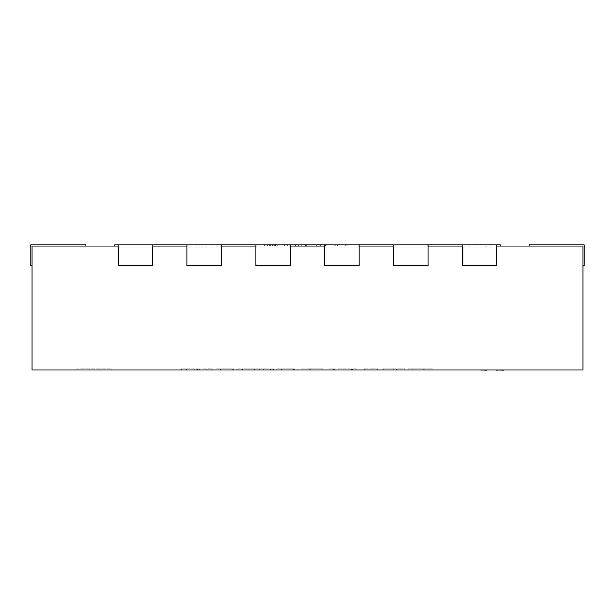 <?xml version="1.0" encoding="UTF-8"?>
<svg xmlns="http://www.w3.org/2000/svg" width="615" height="615" viewBox="0 0 615 615"><rect width="100%" height="100%" fill="white"/><g stroke="black" fill="none" stroke-linecap="round" stroke-linejoin="round"><path stroke-width="0.46" stroke-dasharray="3.08 2.31" d="M111.3 368.7L76.875 368.7L111.3 368.7L111.3 370.076L76.875 370.076L111.3 370.076M76.875 368.7L76.875 370.076M500.264 246.161L114.736 246.161L500.264 246.161L500.264 244.785L114.736 244.785L114.736 246.161M529.177 246.161L529.177 244.785L529.177 246.161L529.177 244.785L529.177 246.161L529.177 244.785L529.177 246.161L529.177 244.785L529.177 246.161L529.177 244.785L529.177 246.161L582.874 246.161L529.177 246.161L582.874 246.161L529.177 246.161L582.874 246.161L529.177 246.161L582.874 246.161L529.177 246.161L582.874 246.161L529.177 246.161L582.874 246.161L529.177 246.161L529.177 244.785L584.25 244.785L529.177 244.785L584.25 244.785L529.177 244.785L584.25 244.785L529.177 244.785L584.25 244.785L529.177 244.785L584.25 244.785L529.177 244.785L584.25 244.785L584.25 265.434L582.874 265.434L582.874 246.161L582.874 265.434L582.874 246.161L582.874 265.434L582.874 246.161L582.874 265.434L582.874 246.161L582.874 265.434L582.874 246.161L582.874 265.434L582.874 246.161L582.874 265.434L584.25 265.434L584.25 244.785L584.25 265.434L582.874 265.434L584.25 265.434L584.25 244.785L584.25 265.434L582.874 265.434L584.25 265.434L584.25 244.785L584.25 265.434L582.874 265.434L584.25 265.434L584.25 244.785L584.25 265.434L582.874 265.434L584.25 265.434L584.25 244.785L584.25 265.434L582.874 265.434M496.82 246.161L582.874 246.161L582.874 370.076L32.126 370.076L32.126 246.161L496.82 246.161L462.395 246.161L462.395 265.434L496.82 265.434L496.82 246.161L496.82 265.434L462.395 265.434L462.395 244.785L496.82 244.785L462.395 244.785L496.82 244.785L462.395 244.785L462.395 265.434L496.82 265.434L496.82 244.785M427.979 246.161L393.554 246.161L393.554 265.434L427.979 265.434L427.979 246.161L427.979 265.434L393.554 265.434L393.554 244.785L427.979 244.785L393.554 244.785L427.979 244.785L393.554 244.785L393.554 265.434L427.979 265.434L427.979 244.785M359.129 246.161L324.712 246.161L324.712 265.434L359.129 265.434L359.129 246.161L359.129 265.434L324.712 265.434L324.712 244.785L359.129 244.785L324.712 244.785L359.129 244.785L324.712 244.785L324.712 265.434L359.129 265.434L359.129 244.785M290.288 246.161L255.871 246.161L255.871 265.434L290.288 265.434L290.288 246.161L290.288 265.434L255.871 265.434L255.871 244.785L290.288 244.785L255.871 244.785L290.288 244.785L255.871 244.785L255.871 265.434L290.288 265.434L290.288 244.785M221.446 246.161L187.022 246.161L187.022 265.434L221.446 265.434L221.446 246.161L221.446 265.434L187.022 265.434L187.022 244.785L221.446 244.785L187.022 244.785L221.446 244.785L187.022 244.785L187.022 265.434L221.446 265.434L221.446 244.785M152.605 246.161L118.18 246.161L118.18 265.434L152.605 265.434L152.605 246.161L152.605 265.434L118.18 265.434L118.18 244.785L152.605 244.785L118.18 244.785L152.605 244.785L118.18 244.785L118.18 265.434L152.605 265.434L152.605 244.785M32.126 246.161L85.823 246.161L32.126 246.161L85.823 246.161L32.126 246.161L85.823 246.161L32.126 246.161L85.823 246.161L32.126 246.161L85.823 246.161L32.126 246.161L85.823 246.161L32.126 246.161L32.126 265.434L32.126 246.161M345.276 244.785L337.474 244.785L348.052 244.785L345.276 244.785L345.276 246.161L337.474 246.161L348.052 246.161L345.276 246.161L345.276 244.785M325.643 244.785L335.705 244.785L320.346 244.785L332.938 244.785L325.643 244.785L325.643 246.161L320.346 246.161L332.938 246.161L325.643 246.161M313.542 244.785L305.232 244.785L316.318 244.785L305.74 244.785L313.542 244.785L306.239 244.785L313.542 244.785L313.542 246.161L305.232 246.161L316.318 246.161L305.74 246.161L313.542 246.161L306.239 246.161L313.542 246.161L313.542 244.785M284.584 244.785L301.204 244.785L284.584 244.785L284.584 246.161L301.204 246.161L284.584 246.161M275.259 244.785L264.435 244.785L283.069 244.785L275.259 244.785L275.259 246.161L264.435 246.161L275.259 246.161M392.824 370.076L404.885 370.076L383.483 370.076L392.824 370.076L392.824 368.7L399.85 368.7L399.85 370.076M357.031 370.076L328.91 370.076L357.031 370.076L357.031 368.7L357.031 370.076M333.392 370.076L333.53 368.7L333.392 370.076M294.485 370.076L276.858 370.076L294.485 370.076L294.485 368.7L294.485 370.076M233.623 370.076L215.988 370.076L233.623 370.076L233.623 368.7L233.623 370.076M206.755 370.076L181.563 370.076L206.755 370.076L206.755 368.7L211.368 368.7L211.368 370.076M237.821 368.7L273.498 368.7L254.033 368.7L254.041 370.076L237.821 370.076L273.498 370.076L242.433 370.076L254.041 370.076L254.033 368.7L237.821 368.7L237.821 370.076M310.214 370.076L322.614 370.076L310.214 370.076L310.214 368.7L305.824 368.7L305.824 370.076L317.993 370.076L305.824 370.076L305.824 368.7L301.204 368.7L301.204 370.076L301.204 368.7L310.936 368.7L310.936 370.076M377.602 370.076L364.587 370.076L377.602 370.076L377.602 368.7L377.602 370.076M423.489 370.076L407.83 370.076L423.489 370.076L423.489 368.7L427.979 368.7L427.979 370.076L427.979 368.7L433.014 368.7L433.014 370.076L433.014 368.7L427.979 368.7L427.979 370.076L427.979 368.7L423.781 368.7L423.781 370.076L412.703 370.076L423.781 370.076L423.781 368.7L407.83 368.7L407.83 370.076L407.83 368.7L423.489 368.7M211.368 368.7L199.199 368.7L199.199 370.076M199.199 368.7L194.163 368.7L194.163 370.076M194.163 368.7L181.563 368.7L181.563 370.076M181.563 368.7L186.606 368.7L186.606 370.076M186.606 368.7L196.001 368.7L196.001 370.076M196.001 368.7L196.7 368.7L196.7 370.076M196.7 368.7L196.8 370.076M196.8 368.7L197.561 368.7L197.561 370.076M197.561 368.7L206.755 368.7M233.623 368.7L220.608 368.7L220.608 370.076L220.608 368.7L232.778 368.7L232.778 370.076L232.778 368.7L220.608 368.7L220.608 370.076L220.608 368.7L215.988 368.7L215.988 370.076L215.988 368.7L233.623 368.7M254.587 368.7L254.587 370.076M270.562 368.7L270.562 370.076M266.057 368.7L266.057 370.076M263.766 368.7L263.766 370.076M273.498 368.7L273.498 370.076M266.149 368.7L266.149 370.076M259.576 368.7L259.576 370.076M265.941 368.7L242.433 368.7L265.941 368.7L265.941 370.076M254.333 368.7L254.333 370.076M242.433 368.7L242.433 370.076M294.485 368.7L281.47 368.7L281.47 370.076L281.47 368.7L293.647 368.7L293.647 370.076L293.647 368.7L281.47 368.7L281.47 370.076L281.47 368.7L276.858 368.7L276.858 370.076L276.858 368.7L294.485 368.7M310.936 368.7L322.614 368.7L322.614 370.076M322.614 368.7L310.214 368.7M317.993 368.7L305.824 368.7L317.993 368.7L317.993 370.076M310.275 368.7L310.275 370.076M305.824 368.7L305.824 370.076L305.824 368.7M309.852 368.7L309.852 370.076M351.557 368.7L328.91 368.7L357.031 368.7L351.557 368.7L351.557 370.076M334.675 368.7L334.675 370.076M333.392 368.7L333.53 370.076L333.392 368.7M328.91 368.7L328.91 370.076L328.91 368.7M334.783 368.7L334.783 370.076M352.549 368.7L352.549 370.076M352.641 368.7L352.641 370.076M352.418 368.7L352.418 370.076M377.602 368.7L364.587 368.7L364.587 370.076L364.587 368.7L377.602 368.7M399.85 368.7L393.223 368.7L393.223 370.076M393.223 368.7L384.736 368.7L384.736 370.076L384.736 368.7L393.646 368.7L393.646 370.076M393.646 368.7L404.047 368.7L404.047 370.076M404.047 368.7L387.996 368.7L387.996 370.076M387.996 368.7L404.885 368.7L404.885 370.076L404.885 368.7L383.483 368.7L383.483 370.076L383.483 368.7L392.824 368.7M423.781 368.7L412.703 368.7L423.781 368.7L423.781 370.076L423.781 368.7M412.703 368.7L412.703 370.076M156.049 246.161L156.049 244.785M274.298 246.161L270.469 246.161L274.298 246.161L274.298 244.785L270.469 244.785L270.469 246.161M264.435 244.785L264.435 246.161M272.491 244.785L272.491 246.161M283.069 244.785L283.069 246.161M280.048 244.785L280.048 246.161M278.072 244.785L278.072 246.161M269.547 244.785L269.547 246.161M267.456 244.785L267.456 246.161M277.38 244.785L277.38 246.161M270.469 244.785L273.583 244.785L273.583 246.161M273.583 244.785L273.898 246.161M273.898 244.785L273.967 246.161M295.5 244.785L287.351 244.785L295.385 244.785L295.385 246.161L287.351 246.161L295.385 246.161L295.377 244.785L298.436 244.785L298.436 246.161L298.436 244.785L295.5 244.785L295.5 246.161M301.204 244.785L301.204 246.161L301.204 244.785M295.584 244.785L295.584 246.161M287.351 244.785L287.351 246.161M305.232 244.785L305.232 246.161L305.232 244.785M306.239 244.785L306.239 246.161L306.239 244.785M305.74 244.785L305.74 246.161L305.74 244.785M316.318 244.785L316.318 246.161L316.318 244.785M320.346 244.785L320.346 246.161L335.705 246.161L320.346 246.161L320.346 244.785M332.938 244.785L332.938 246.161M325.181 244.785L325.181 246.161M325.204 244.785L325.204 246.161M335.705 244.785L335.705 246.161M326.027 244.785L326.027 246.161M337.474 244.785L337.474 246.161L337.474 244.785M348.052 244.785L348.052 246.161L348.052 244.785M32.126 265.434L30.75 265.434L30.75 244.785L30.75 265.434L30.75 244.785L30.75 265.434L30.75 244.785L30.75 265.434L30.75 244.785L30.75 265.434L32.126 265.434L30.75 265.434L32.126 265.434L30.75 265.434L32.126 265.434L30.75 265.434L32.126 265.434L30.75 265.434L32.126 265.434L30.75 265.434L30.75 244.785L85.823 244.785L30.75 244.785L85.823 244.785L30.75 244.785L85.823 244.785L30.75 244.785L85.823 244.785L30.75 244.785L85.823 244.785L30.75 244.785L85.823 244.785L85.823 246.161M30.75 265.434L30.75 244.785L30.75 265.434M462.395 246.161L462.395 244.785M393.554 246.161L393.554 244.785M324.712 246.161L324.712 244.785M255.871 246.161L255.871 244.785M187.022 246.161L187.022 244.785M118.18 246.161L118.18 244.785M486.619 370.215L480.715 370.215L486.619 370.076M482.16 370.215L486.734 370.076L482.16 370.076M486.734 370.076L480.715 370.076M487.08 370.215L495.467 370.215L488.594 370.076M488.594 370.215L495.467 370.076M497.704 370.076L502.54 370.076M499.149 370.215L503.477 370.215L499.149 370.215M502.54 370.215L528.992 370.215M508.982 370.215L513.448 370.215L508.982 370.076M514.963 370.076L513.279 370.076L514.963 370.076M517.184 370.215L513.179 370.215L517.184 370.076M518.722 370.215L522.481 370.215L518.722 370.076M491.616 370.215L488.079 370.215L491.616 370.076M489.878 370.215L493.107 370.215L489.878 370.076M501.809 370.076L496.413 370.076M501.809 370.215L497.866 370.076M497.866 370.215L498.288 370.076M498.288 370.215L497.32 370.215M523.011 370.215L527.47 370.215L523.011 370.076M528.992 370.076L527.301 370.076L528.992 370.076M529.615 370.215L539.693 370.215M532.744 370.215L536.503 370.215L532.744 370.076M539.693 370.076L529.615 370.076L539.693 370.076M420.729 370.215L471.536 370.215M437.934 370.215C441.939 370.215 441.939 370.215 437.934 370.215C441.939 370.215 441.939 370.215 437.934 370.215C433.944 370.215 433.944 370.215 437.934 370.215C433.944 370.215 433.944 370.215 437.934 370.215L471.536 370.076L437.934 370.076C433.944 370.076 433.944 370.076 437.934 370.076C433.944 370.076 433.944 370.076 437.934 370.076C441.939 370.076 441.939 370.076 437.934 370.076C441.939 370.076 441.939 370.076 437.934 370.076L437.934 370.215M443.984 370.076L457.122 370.076L443.984 370.215M351.165 368.7L351.165 370.076M396.352 368.7L396.352 370.076"/><path stroke-width="0.92" d="M118.18 246.161L32.126 246.161L32.126 370.076L582.874 370.076L582.874 246.161L496.82 246.161M187.022 246.161L152.605 246.161M255.871 246.161L221.446 246.161M324.712 246.161L290.288 246.161M393.554 246.161L359.129 246.161M462.395 246.161L427.979 246.161M500.264 246.161L500.264 244.785L114.736 244.785L114.736 246.161M32.126 265.434L30.75 265.434L30.75 244.785L85.823 244.785L85.823 246.161M496.82 244.785L496.82 265.434L462.395 265.434L462.395 244.785M427.979 244.785L427.979 265.434L393.554 265.434L393.554 244.785M359.129 244.785L359.129 265.434L324.712 265.434L324.712 244.785M290.288 244.785L290.288 265.434L255.871 265.434L255.871 244.785M221.446 244.785L221.446 265.434L187.022 265.434L187.022 244.785M152.605 244.785L152.605 265.434L118.18 265.434L118.18 244.785M529.177 246.161L529.177 244.785L584.25 244.785L584.25 265.434L582.874 265.434M486.619 370.215L482.16 370.076M482.16 370.215L480.715 370.076M487.08 370.076L495.467 370.076M528.992 370.076L503.731 370.076M503.477 370.215L497.704 370.076M496.42 370.215L497.32 370.076M497.704 370.215L497.32 370.215M539.693 370.076L529.615 370.076M471.536 370.076L420.729 370.076"/></g></svg>
